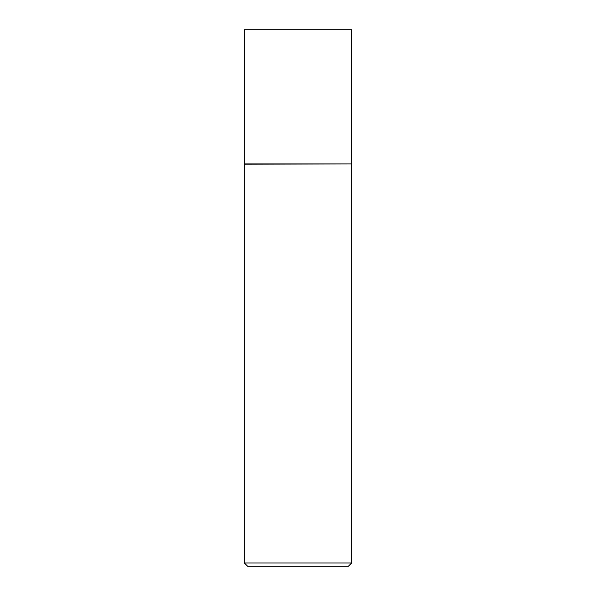<?xml version="1.0" encoding="UTF-8"?>
<svg xmlns="http://www.w3.org/2000/svg" width="596" height="596" viewBox="0 0 596 596"><rect width="100%" height="100%" fill="white"/><g stroke="black" fill="none" stroke-linecap="round" stroke-linejoin="round"><path stroke-width="0.89" d="M244.412 163.9L351.588 163.9L351.588 29.8L244.412 29.8L244.36 164.205L351.588 163.9M351.64 562.982L348.422 566.2L247.578 566.2L244.36 562.982L351.64 562.982L351.64 164.205M244.36 562.982L244.36 164.205"/></g></svg>
